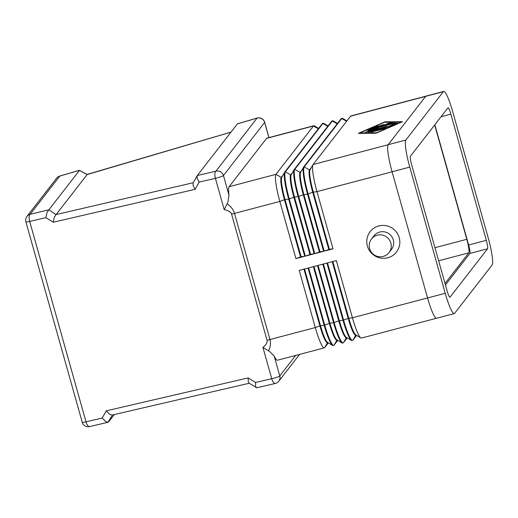 <?xml version="1.0" encoding="UTF-8"?>
<svg xmlns="http://www.w3.org/2000/svg" width="518" height="518" viewBox="0 0 518 518"><rect width="100%" height="100%" fill="white"/><g stroke="black" fill="none" stroke-linecap="round" stroke-linejoin="round"><path stroke-width="0.78" d="M388.999 252.616L391.453 249.456A11.085 10.904 -142.2 0 0 384.764 231.915A11.085 10.904 -142.2 0 0 373.931 235.865L371.477 239.025A11.085 10.904 -142.2 0 0 378.172 256.565A11.085 10.904 -142.2 0 0 390.844 243.02A11.085 10.904 -142.2 0 0 371.477 239.025M367.398 246.069A16.628 16.356 37.8 0 1 378.833 225.952A16.628 16.356 37.8 0 1 399.216 237.665A16.628 16.356 37.8 0 1 387.781 257.783A16.628 16.356 37.8 0 1 367.398 246.069M197.06 175.906L193.039 183.061L193.143 185.573L195.144 189.31L199.197 182.09L215.404 178.328L224.203 209.628L227.836 202.519L229.001 195.299L223.446 175.531A6.158 6.061 -142.2 0 0 215.896 171.193A6.158 2.389 76.9 0 0 214.86 173.795A6.158 2.389 76.9 0 0 215.404 178.328A6.158 0.667 -15.7 0 0 220.616 176.826A6.158 0.667 -15.7 0 0 223.446 175.531L264.64 122.429A6.158 0.667 -15.7 0 0 264.679 122.319A6.158 6.158 0 0 0 257.012 118.072A6.158 0.667 73.6 0 1 257.09 118.091A6.158 6.061 37.8 0 1 264.64 122.429L268.907 137.6M224.203 209.628C228.496 210.561 230.957 212.063 231.578 214.128L267.035 340.261C267.579 342.346 266.213 344.735 262.937 347.423L269.723 351.541L274.216 356.157A24.637 3.555 75.2 0 0 277.467 360.23L324.313 347.869A24.637 3.555 75.2 0 0 324.65 347.623L328.334 342.877M237.419 123.854L197.326 175.498L193.039 183.061M199.197 182.09L197.203 178.354L197.093 175.842M193.22 182.731L55.989 214.575L54.299 217.333L53.257 222.235L195.144 189.31M55.989 214.575L48.873 209.816L30.174 214.29A6.158 6.061 -142.2 0 0 26.489 217.113M262.937 347.423L271.736 378.723L255.529 382.485L248.154 377.913L106.274 410.839L102.214 418.058L86.007 421.82L29.681 221.426L45.888 217.664L46.924 212.768L48.614 210.01M59.725 176.081A6.158 6.158 0 0 0 56.598 178.211L26.962 216.407A6.158 6.158 0 0 0 25.9 221.853A6.158 0.667 -15.7 0 0 26.748 221.95A6.158 0.667 -15.7 0 0 29.681 221.426A6.158 2.389 -103.1 0 1 29.137 216.893A6.158 2.389 -103.1 0 1 30.174 214.29L59.803 176.094A6.158 0.667 -106.4 0 0 59.725 176.081L79.299 170.325L87.134 174.566L230.95 132.155M102.214 418.058L105.601 421.497L107.977 422.3L112.458 414.983M106.274 410.839L109.654 414.277L112.037 415.08L249.223 383.249M248.154 377.913L248.284 381.734L248.996 383.106L256.721 387.775L275.272 383.482A6.158 6.158 0 0 0 278.749 381.254A6.158 6.061 -142.2 0 0 279.772 375.926A6.158 0.667 164.3 0 1 276.942 377.227A6.158 0.667 164.3 0 1 271.736 378.723A6.158 2.389 76.9 0 0 273.536 382.524A6.158 2.389 76.9 0 0 275.272 383.482M255.529 382.485L255.652 386.305L256.371 387.678M231.578 214.128A12.315 1.34 -15.7 0 0 233.022 213.779A12.315 1.34 -15.7 0 0 234.512 213.397C233.456 209.751 231.028 206.565 227.221 203.852M434.673 124.967L466.809 239.303A12.315 1.781 -104.8 0 1 468.758 252.849L445.02 283.45M268.531 350.803C270.487 346.95 270.966 343.188 269.962 339.53L234.512 213.397L279.843 201.431L295.914 258.605L304.752 256.274L288.681 199.1A24.637 3.555 -104.8 0 1 284.686 172.151A24.637 3.555 -104.8 0 1 284.783 172.008L322.293 123.666A24.637 3.555 -104.8 0 1 322.63 123.42L323.219 123.265A24.637 3.555 75.2 0 0 322.882 123.511L285.373 171.853A24.637 3.555 75.2 0 0 289.271 198.944L305.342 256.119L314.18 253.781L298.109 196.613A24.637 3.555 -104.8 0 1 294.114 169.664A24.637 3.555 -104.8 0 1 294.211 169.522L331.721 121.173A24.637 3.555 -104.8 0 1 332.057 120.934L332.647 120.778A24.637 3.555 75.2 0 0 332.31 121.018L294.8 169.367A24.637 3.555 75.2 0 0 298.698 196.458L314.769 253.626L323.608 251.295L307.537 194.12A24.637 3.555 -104.8 0 1 303.548 167.172A24.637 3.555 -104.8 0 1 303.639 167.029L341.148 118.687A24.637 3.555 -104.8 0 1 341.485 118.441L342.074 118.285A24.637 3.555 75.2 0 0 341.738 118.531L304.228 166.874A24.637 3.555 75.2 0 0 308.126 193.965L324.197 251.139L333.035 248.808L316.964 191.634A24.637 3.555 -104.8 0 1 312.976 164.685A24.637 3.555 -104.8 0 1 313.066 164.543L350.576 116.2A24.637 3.555 -104.8 0 1 350.913 115.954L425.867 96.167M114.284 414.562L108.515 422.002M318.609 128.412L314.361 125.874A24.637 3.555 75.2 0 0 313.791 125.751L266.945 138.118A24.637 3.555 75.2 0 0 266.608 138.364L229.098 186.707A24.637 3.555 75.2 0 0 229.001 195.299M87.134 174.566L56.242 214.387M48.873 209.816L79.409 170.454M390.799 123.582L371.147 128.619L375.518 126.651L378.192 126.01L375.349 127.305L383.961 124.482L383.443 125.168L388.591 123.815L386.771 123.796L389.614 122.928L392.45 122.941L390.799 123.582M388.591 123.815L388.681 124.139M383.443 125.168L383.534 125.498M380.497 125.952L380.588 126.275M375.349 127.305L375.44 127.635M384.395 128.412L385.703 128.218L384.052 128.852L371.069 132.129L384.395 128.412L384.479 128.736M400.822 122.157L384.524 122.261L360.049 132.919L376.34 132.809L400.893 122.416M360.049 132.919L360.172 133.359M402.525 121.704L376.003 133.249L358.346 133.366L384.868 121.821L402.525 121.704M384.868 121.821L384.991 122.261M389.432 126.645L368.415 132.135L387.561 126.878L395.208 123.549L397.591 123.096L389.432 126.645M387.561 126.878L387.652 127.208M385.755 126.657L387.069 126.463L385.418 127.098L365.702 132.148L373.297 129.422L367.527 130.387L368.719 129.759L393.855 123.122L395.169 122.921L393.512 123.562L372.811 129.027L378.218 128.121L371.788 130.342L385.755 126.657L385.845 126.975M371.788 130.342L371.879 130.672M372.811 129.027L372.941 129.481M373.297 129.422L373.4 129.785M303.956 269.146L319.897 325.861A20.325 2.933 75.2 0 0 327.337 342.612L327.926 342.456M436.383 318.285L361.435 338.066A24.637 3.555 -104.8 0 1 360.865 337.943A24.637 3.555 -104.8 0 1 352.421 317.767L336.35 260.593L327.512 262.924L343.583 320.098A24.637 3.555 75.2 0 0 352.596 340.404L352.007 340.559A24.637 3.555 -104.8 0 1 351.437 340.436A24.637 3.555 -104.8 0 1 342.994 320.253L326.923 263.079L318.084 265.417L334.155 322.584A24.637 3.555 75.2 0 0 343.169 342.89L342.579 343.045A24.637 3.555 -104.8 0 1 342.01 342.922A24.637 3.555 -104.8 0 1 333.566 322.74L317.495 265.572L308.657 267.903L324.728 325.077A24.637 3.555 75.2 0 0 333.741 345.376L333.152 345.532A24.637 3.555 -104.8 0 1 332.582 345.409A24.637 3.555 -104.8 0 1 324.139 325.233L308.068 268.059L299.229 270.39L315.3 327.564A24.637 3.555 75.2 0 0 324.313 347.869M332.582 345.409L327.46 342.353A20.325 2.933 -104.8 0 1 320.487 325.705L304.545 268.991M333.741 345.376A24.637 3.555 75.2 0 0 334.084 345.137L337.762 340.391M313.384 266.653L329.331 323.374A20.325 2.933 75.2 0 0 336.765 340.119L337.354 339.963M342.01 342.922L336.888 339.866A20.325 2.933 -104.8 0 1 329.921 323.213L313.973 266.498M322.811 264.167L338.759 320.882A20.325 2.933 75.2 0 0 346.192 337.632L346.782 337.477M343.169 342.89A24.637 3.555 75.2 0 0 343.512 342.644L347.19 337.898M351.437 340.436L346.315 337.373A20.325 2.933 -104.8 0 1 339.348 320.726L323.4 264.012M352.596 340.404A24.637 3.555 75.2 0 0 352.939 340.158L356.617 335.411M332.245 261.681L348.187 318.395A20.325 2.933 75.2 0 0 355.62 335.146L356.209 334.991M360.865 337.943L355.743 334.887A20.325 2.933 -104.8 0 1 348.776 318.24L332.834 261.525M313.791 125.751A24.637 3.555 75.2 0 0 313.455 125.997L275.945 174.339A24.637 3.555 75.2 0 0 279.843 201.431L284.447 199.728A20.325 2.933 -104.8 0 1 281.229 177.376L283.061 175.019M284.686 172.151L281.74 177.344A20.325 2.933 75.2 0 0 285.036 199.572L301.107 256.747L295.914 258.605M300.518 256.902L284.447 199.728L288.681 199.1L293.874 197.241A20.325 2.933 -104.8 0 1 290.656 174.89L292.489 172.533M304.752 256.274L301.107 256.747M328.036 125.919L323.789 123.388A24.637 3.555 75.2 0 0 323.219 123.265M294.114 169.664L291.168 174.851A20.325 2.933 75.2 0 0 294.464 197.086L310.535 254.254L305.342 256.119M309.945 254.409L293.874 197.241L298.698 196.458L303.302 194.749A20.325 2.933 -104.8 0 1 300.084 172.403L301.916 170.04M314.18 253.781L310.535 254.254M337.464 123.433L333.216 120.901A24.637 3.555 75.2 0 0 332.647 120.778M303.548 167.172L300.595 172.364A20.325 2.933 75.2 0 0 303.891 194.593L319.962 251.767L314.769 253.626M319.373 251.923L303.302 194.749L307.537 194.12L312.73 192.262A20.325 2.933 -104.8 0 1 309.511 169.91L311.344 167.554M323.608 251.295L319.962 251.767M346.892 120.947L342.644 118.408A24.637 3.555 75.2 0 0 342.074 118.285M312.976 164.685L310.023 169.878A20.325 2.933 75.2 0 0 313.319 192.107L329.39 249.281L324.197 251.139M328.8 249.436L312.73 192.262L316.964 191.634L392.094 171.801M333.035 248.808L329.39 249.281M443.712 91.421L426.036 96.089A24.637 3.555 75.2 0 0 425.699 96.335L388.183 144.684A24.637 3.555 75.2 0 0 392.087 171.775L427.557 297.967A24.637 3.555 75.2 0 0 436.57 318.272L454.247 313.604A24.637 3.555 75.2 0 0 454.584 313.358L492.1 265.009A24.637 3.555 75.2 0 0 488.202 237.917L452.732 111.726A24.637 3.555 75.2 0 0 443.712 91.421A24.637 3.555 75.2 0 0 443.376 91.667L405.859 140.022A24.637 3.555 75.2 0 0 409.764 167.113L445.234 293.298A24.637 3.555 75.2 0 0 454.247 313.604M445.441 284.952L469.865 253.464A7.699 1.114 75.2 0 0 468.648 245.001L434.848 124.741M450.854 114.141L486.324 240.333A7.699 1.114 -104.8 0 1 487.542 248.802L450.032 297.151A7.699 1.114 -104.8 0 1 449.922 297.228A7.699 1.114 -104.8 0 1 447.105 290.883L411.635 164.692A7.699 1.114 -104.8 0 1 410.418 156.229L447.934 107.873A7.699 1.114 -104.8 0 1 448.038 107.796A7.699 1.114 -104.8 0 1 450.854 114.141L441.064 116.725M237.361 123.893L257.09 118.091L215.896 171.193L197.326 175.498M56.598 178.211A6.158 6.061 37.8 0 1 59.803 176.094L79.396 170.331L87.121 174.443M89.549 426.579A6.158 2.389 -103.1 0 1 87.807 425.628A6.158 2.389 -103.1 0 1 86.007 421.82A6.158 0.667 164.3 0 1 83.081 422.345A6.158 0.667 164.3 0 1 82.226 422.248A6.158 6.158 0 0 0 89.549 426.579L107.977 422.3M267.035 340.261A12.315 1.34 -15.7 0 0 268.479 339.912A12.315 1.34 -15.7 0 0 269.962 339.53L315.3 327.564L319.897 325.861L324.728 325.077L329.921 323.213L333.566 322.74L338.759 320.882L342.994 320.253L348.187 318.395L352.421 317.767L427.544 297.934M468.758 252.849L438.649 260.794M466.809 239.303L434.971 247.708M45.888 217.664L53.257 222.235M295.674 355.426L279.772 375.926L274.216 356.157M389.614 122.928L389.866 123.828M381.008 125.291L381.235 126.101M375.518 126.651L375.66 127.169M372.727 131.494L372.818 131.818M395.208 123.549L395.357 124.067M370.072 131.494L370.163 131.825M368.719 129.759L368.835 130.167M388.157 144.723L313.066 164.543M425.666 96.374L350.576 116.2M327.531 342.56L324.65 347.623M336.959 340.067L334.084 345.137M343.512 342.644L346.387 337.581M352.939 340.158L355.814 335.094M266.608 138.364L313.455 125.997L318.311 128.788M229.098 186.707L275.945 174.339L281.229 177.376L281.805 177.227M327.739 126.301L322.882 123.511L322.293 123.666M291.233 174.734L290.656 174.89L285.373 171.853L284.783 172.008M300.66 172.248L300.084 172.403L294.8 169.367L294.211 169.522M331.721 121.173L332.31 121.018L337.166 123.815M346.594 121.322L341.738 118.531L341.148 118.687M310.088 169.762L309.511 169.91L304.228 166.874L303.639 167.029M486.324 240.333L468.648 245.001M487.542 248.802L469.865 253.464M445.234 293.298L427.557 297.967M409.764 167.113L392.087 171.775M443.376 91.667L425.699 96.335M405.859 140.022L388.183 144.684M278.749 381.254L299.585 354.396M87.076 174.417L230.989 132.109M237.412 123.834L257.012 118.072M82.226 422.248L25.9 221.853M268.971 137.587L264.679 122.319"/></g></svg>
